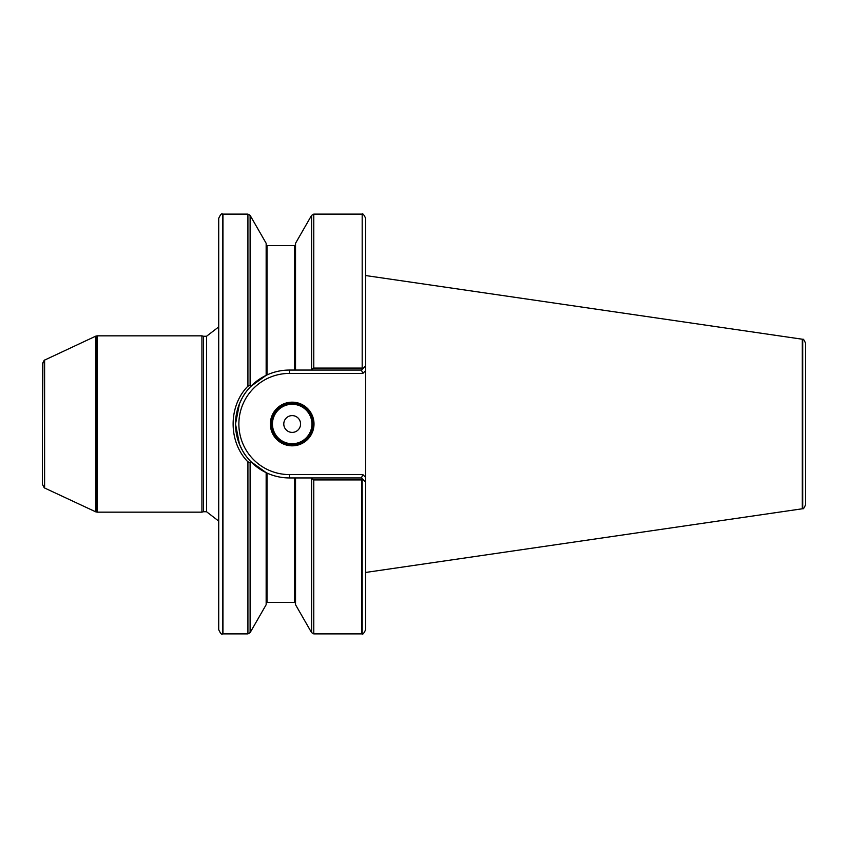 <?xml version="1.0" encoding="UTF-8"?>
<svg xmlns="http://www.w3.org/2000/svg" width="848" height="848" viewBox="0 0 848 848"><rect width="100%" height="100%" fill="white"/><g stroke="black" fill="none" stroke-linecap="round" stroke-linejoin="round"><path stroke-width="1.27" d="M97.382 424L97.382 512.16L201.93 512.16L201.93 335.84L97.382 335.84L97.382 424M362.181 214.173L362.181 368.138L362.181 214.173C362.732 213.23 363.887 214.608 365.647 218.307L365.647 629.693L365.647 572.453L802.303 508.779L802.303 339.221L365.647 275.547M362.181 368.138L363.124 368.371L365.647 365.859L365.647 370.608L362.838 373.417L361.449 370.057L310.919 370.057L313.771 368.085L361.757 368.085M362.838 373.417L289.454 373.417A50.583 50.583 0 0 0 238.871 424A50.583 50.583 0 0 0 289.454 474.583L362.838 474.583L365.647 477.392L365.647 482.141L363.124 479.629L361.757 479.915L361.757 633.901L313.771 633.901L313.771 479.915L310.919 477.943L295.539 477.943L295.539 604.709L311.587 632.64L313.771 633.901M361.757 479.915L313.771 479.915M361.757 214.099L313.771 214.099L311.587 215.36L295.539 243.291L295.539 370.057L310.919 370.057M295.539 477.943L289.454 477.943C281.589 477.922 274.105 476.29 266.993 473.046C274.105 476.29 281.589 477.922 289.454 477.943A53.943 53.943 0 0 1 266.844 472.983A53.943 53.943 0 0 0 289.454 477.943L289.454 474.583M294.701 370.057L294.701 245.581L266.993 245.581L266.993 374.954L266.155 375.346L266.993 374.954C274.105 371.71 281.589 370.078 289.454 370.057L295.539 370.057M294.701 477.943L294.701 602.419L266.993 602.419L266.993 473.046L266.155 472.654L266.155 604.709L250.107 632.64L250.107 462.489L247.923 461.863C228.197 441.914 228.197 406.086 247.923 386.137L250.107 385.511L250.817 386.359L266.155 375.346L250.658 386.518M250.107 385.511L250.107 215.36L266.155 243.291L266.155 375.346M250.658 461.482L266.155 472.654L250.817 461.641L250.107 462.489M250.107 215.36L247.923 214.099L222.971 214.099L222.971 633.901L247.923 633.901L250.107 632.64M222.547 633.869L222.547 214.131C221.731 213.134 220.459 214.523 218.72 218.318L218.72 629.682C220.459 633.477 221.731 634.866 222.547 633.869L222.971 633.901M218.72 521.107L206.541 511.736L206.541 336.264L203.488 336.264L203.488 511.736L201.93 512.16M44.605 359.997L44.605 488.003L44.191 360.294L95.824 336.115L95.824 511.885L97.382 512.16M44.191 487.706L42.4 484.272L42.4 363.728L44.191 360.294M310.919 477.943L361.449 477.943L363.124 479.629M250.817 386.359C243.429 394.521 243.217 395.963 239.475 403.69L235.511 424L239.475 444.31C243.217 451.942 243.408 453.563 250.817 461.641M270.353 424A21.825 21.825 0 0 1 303.096 405.1A21.825 21.825 0 0 1 303.096 442.9A21.825 21.825 0 0 1 270.353 424M361.449 370.057L363.124 368.371M266.283 472.718A53.943 53.943 0 0 1 266.155 472.654A53.943 53.943 0 0 1 266.293 375.282A53.943 53.943 0 0 0 266.155 472.654A53.943 53.943 0 0 0 266.283 472.718M289.454 370.057A53.943 53.943 0 0 0 266.993 374.954A53.943 53.943 0 0 1 289.454 370.057L289.454 373.417M362.838 474.583L361.449 477.943M313.177 424A20.988 20.988 0 0 0 292.178 403.012A20.988 20.988 0 0 0 271.19 424A20.988 20.988 0 0 0 292.178 444.988A20.988 20.988 0 0 0 313.177 424M283.783 424A8.395 8.395 0 0 1 296.376 416.728A8.395 8.395 0 0 1 296.376 431.272A8.395 8.395 0 0 1 283.783 424A8.395 8.395 0 0 0 292.178 432.395A8.395 8.395 0 0 0 300.574 424A8.395 8.395 0 0 0 292.178 415.605A8.395 8.395 0 0 0 283.783 424M805.6 424L805.6 343.355C804.158 339.942 803.204 338.617 802.717 339.37L802.717 508.63C803.204 509.383 804.158 508.058 805.6 504.645L805.6 424M362.181 479.862L362.181 633.827C362.732 634.77 363.887 633.392 365.647 629.693M313.771 214.099L313.771 368.085M311.587 478.887L311.587 632.64M247.923 461.863L247.923 633.901M247.923 214.099L247.923 386.137M311.587 215.36L311.587 369.113M95.824 336.115L96.969 335.882L96.969 512.118M96.248 336.009L96.248 511.991M311.916 424A19.727 19.727 0 0 0 282.32 406.913A19.727 19.727 0 0 0 282.32 441.087A19.727 19.727 0 0 0 311.916 424M294.701 602.419L295.539 603.257M294.701 245.581L295.539 244.743M266.993 245.581L266.155 244.743M266.993 602.419L266.155 603.257M206.541 336.264L218.72 326.893M206.541 511.736L203.488 511.736M203.488 336.264L201.93 335.84M44.605 488.003L95.824 511.885"/></g></svg>
